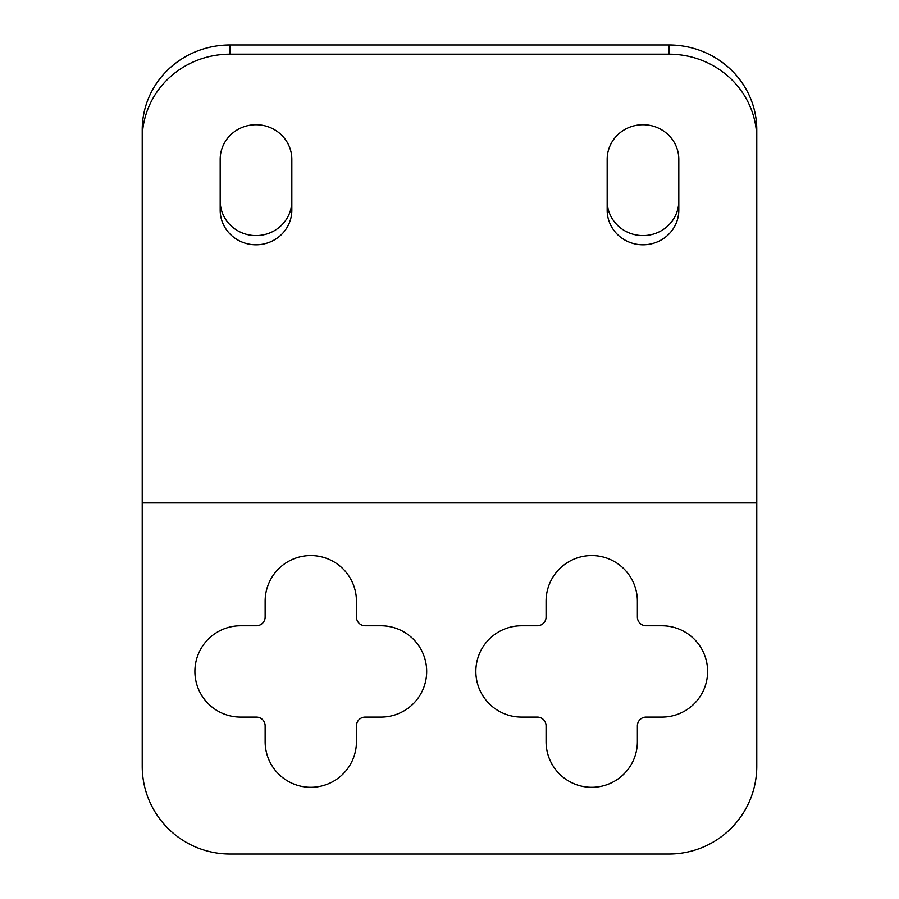 <?xml version="1.0" encoding="UTF-8"?>
<svg xmlns="http://www.w3.org/2000/svg" width="899" height="899" viewBox="0 0 899 899"><rect width="100%" height="100%" fill="white"/><g stroke="black" fill="none" stroke-linecap="round" stroke-linejoin="round"><path stroke-width="1.35" d="M756.778 138.974A87.799 84.798 180 0 0 668.98 54.165L230.02 54.165A87.799 84.798 180 0 0 142.222 138.974L142.222 129.748A87.799 84.798 0 0 1 230.02 44.95L668.98 44.95A87.799 84.798 0 0 1 756.778 129.748L756.778 766.251A87.799 87.799 0 0 1 668.98 854.05L230.02 854.05A87.799 87.799 0 0 1 142.222 766.251L142.222 502.878L756.778 502.878M142.222 138.974L142.222 502.878M661.956 625.783L646.156 625.783A8.776 8.776 0 0 1 637.38 617.006L637.38 601.206A45.658 45.658 0 0 0 591.722 555.548A45.658 45.658 0 0 0 546.075 601.206L546.075 617.006A8.776 8.776 0 0 1 537.299 625.783L521.487 625.783A45.658 45.658 0 0 0 475.841 671.441A45.658 45.658 0 0 0 521.487 717.087L537.299 717.087A8.776 8.776 0 0 1 546.075 725.875L546.075 741.675A45.658 45.658 0 0 0 591.722 787.322A45.658 45.658 0 0 0 637.38 741.675L637.38 725.875A8.776 8.776 0 0 1 646.156 717.087L661.956 717.087A45.658 45.658 0 0 0 707.614 671.441A45.658 45.658 0 0 0 661.956 625.783M381.019 625.783L365.219 625.783A8.776 8.776 0 0 1 356.442 617.006L356.442 601.206A45.658 45.658 0 0 0 310.784 555.548A45.658 45.658 0 0 0 265.138 601.206L265.138 617.006A8.776 8.776 0 0 1 256.35 625.783L240.55 625.783A45.658 45.658 0 0 0 194.903 671.441A45.658 45.658 0 0 0 240.55 717.087L256.35 717.087A8.776 8.776 0 0 1 265.138 725.875L265.138 741.675A45.658 45.658 0 0 0 310.784 787.322A45.658 45.658 0 0 0 356.442 741.675L356.442 725.875A8.776 8.776 0 0 1 365.219 717.087L381.019 717.087A45.658 45.658 0 0 0 426.677 671.441A45.658 45.658 0 0 0 381.019 625.783M220.188 159.325L220.188 210.197A35.825 34.6 180 0 0 256.001 244.798A35.825 34.6 180 0 0 291.827 210.197L291.827 159.325A35.825 34.6 180 0 0 256.001 124.725A35.825 34.6 180 0 0 220.188 159.325M607.173 159.325A35.825 34.6 0 0 1 642.999 124.725A35.825 34.6 0 0 1 678.812 159.325L678.812 210.197A35.825 34.6 0 0 1 642.999 244.798A35.825 34.6 0 0 1 607.173 210.197L607.173 159.325M220.188 200.983A35.825 34.6 180 0 0 256.001 235.583A35.825 34.6 180 0 0 291.827 200.983M678.812 200.983A35.825 34.6 0 0 1 642.999 235.583A35.825 34.6 0 0 1 607.173 200.983M668.98 44.95L668.98 54.165M230.02 54.165L230.02 44.95"/></g></svg>
